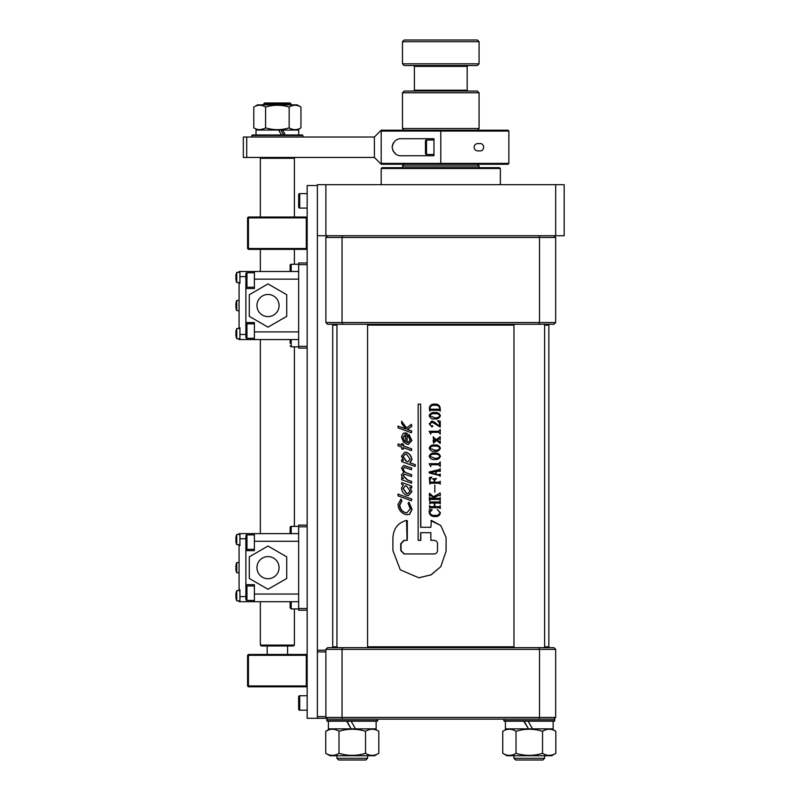 <?xml version="1.0" encoding="UTF-8"?>
<svg xmlns="http://www.w3.org/2000/svg" width="800" height="800" viewBox="0 0 800 800"><rect width="100%" height="100%" fill="white"/><g stroke="black" fill="none" stroke-linecap="round" stroke-linejoin="round"><path stroke-width="1.2" d="M333.54 324.26L332.69 325.11L336.95 325.11M367.58 325.11L513.97 325.11M398.02 426.09L405.55 428.86L401.66 423.42L401.66 421.24L406.36 428.13L411.48 424.27L411.48 426.47L407.18 429.45L411.48 431L411.48 432.77L398.02 427.86L398.02 426.09L405.83 428.86M401.66 421.24L406.63 428.13M411.48 424.27L411.71 426.47L407.44 429.45L411.71 431L411.48 432.77M408.74 434.44L411.65 440.58L408.24 444.42L406.56 444.1L403.3 441.69L401.49 436.88L403.37 433.16L406.87 433.24L406.87 442.45L407.91 442.64L410.11 440.18L408.06 435.67L408.99 434.44L411.88 440.58L408.37 444.42M404.98 432.85L407.13 433.24L407.13 442.45L408.04 442.63M398.02 443.97L401.66 445.32L401.66 443.55L403.16 444.1L403.16 445.87L411.48 448.88L411.48 450.65L403.16 447.64L403.16 449.42L401.66 448.86L401.66 447.09L398.02 445.74L398.02 443.97L401.96 445.32M401.66 443.55L403.45 444.1L403.45 445.87L411.71 448.88L411.48 450.65M403.45 447.75L403.16 449.42M401.66 459.84L403.38 460.48L401.49 456.14L404.93 452.1L406.5 452.4C409.63 453.8 411.35 456.26 411.65 459.77L409.74 462.78L415.1 464.68L415.1 466.45L401.66 461.61L401.66 459.84L403.68 460.48M405.07 452.11L406.77 452.4C409.88 453.8 411.58 456.26 411.88 459.77L409.98 462.78L415.31 464.68L415.1 466.45M401.66 477.9L403.28 478.5L402 477.13L401.49 474.81L403.75 472.37L401.49 468.07L403.65 465.49L411.48 468L411.48 469.77L404.19 467.34L402.99 468.85C403.55 471.28 405.08 472.78 407.59 473.34L411.48 474.73L411.48 476.5L404.23 474.1L402.99 475.58L407.29 479.96L411.48 481.46L411.48 483.23L401.66 479.67L401.66 477.9L403.58 478.5M403.79 465.5L411.71 468L411.48 469.77M404.33 467.34L403.29 468.85C403.84 471.28 405.36 472.78 407.85 473.34L411.71 474.73L411.48 476.5M404.37 474.1L403.29 475.58L407.55 479.96L411.71 481.46L411.48 483.23M411.65 491.76L408.23 495.58L406.5 495.25C403.46 493.9 401.79 491.49 401.49 488.05L403.38 484.91L401.66 484.28L401.66 482.51L411.71 486.06L411.71 487.83L409.82 487.24L411.88 491.76L408.36 495.58M410.06 487.24L411.88 491.76M398.02 494.08L411.71 498.99L411.48 500.76L398.02 495.85L398.02 494.08L411.71 498.99M400.74 499.17L401.66 500.92L399.5 504.99C399.83 508.66 401.61 511.17 404.85 512.54L406.78 512.91L410.28 508.83L408.06 503.24L408.99 502.17L411.82 509.38L409.48 514.23L407.26 514.77L404.77 514.28C400.59 512.43 398.34 509.13 398.02 504.38L401.05 499.17L401.96 500.92L399.82 504.99C400.15 508.66 401.92 511.17 405.13 512.54L406.91 512.91M408.99 502.17L412.05 509.38L409.72 514.23L407.39 514.76M333.54 647.66L332.69 646.81L336.95 646.81M367.58 646.81L513.97 646.81M418.9 577.78L431.15 574.84L440.78 566.67L446.09 551.13L446.09 537.51L440.78 525.49L431.35 520.4L430.86 527.27L420.82 527.27L420.66 404.17L420.66 527.27L430.86 527.27M418.98 553.95L434.11 553.95L403.96 553.95L400.75 550.55L400.75 543.74L403.96 540.34L407.31 540.34L407.31 520.7L406.57 520.4C397.98 522.71 393.43 528.55 392.91 537.91L392.91 550.55L400.26 569.8L418.82 577.78L431.07 574.84L440.78 566.67M404.25 553.95L401.06 550.55L401.06 543.74L404.25 540.34M544.61 646.81L548.86 646.81L548.86 325.11L544.61 325.11M432.02 509.49L429.75 512.54C430.59 514.65 432.29 515.59 434.87 515.34C437.47 515.68 439.17 514.77 439.93 512.61L437.28 509.49L440.39 512.67C439.83 515.5 437.99 516.8 434.87 516.54C431.66 516.64 429.79 515.26 429.21 512.38L429.21 510.01L432.02 509.49M440.24 501.08L440.24 503.93L440.24 501.08L439.28 501.98L430.4 501.98L429.9 501.36M439.29 503.03L434.79 503.03L434.79 506.64L439.29 506.64L434.84 506.64L434.84 503.03L439.29 503.03L440.24 503.93M440.24 505.74L440.24 508.59L440.24 505.74L439.29 506.64M439.28 507.69L430.32 507.69L429.82 508.31L430.4 507.69L439.28 507.69L440.24 508.59M429.82 508.59L429.36 505.74L430.4 506.64L434.34 506.64L434.34 503.03L430.4 503.03L429.9 503.66M429.82 499.97L430.4 499.43L439.28 499.43L430.32 499.43L429.36 500.33L429.36 497.48L430.4 498.38L434.91 498.38L430.69 495.42L429.36 496.06L429.36 493.43L433.37 496.75L440.24 492.98L440.24 495.77L438.86 495.33L434.41 497.44L435.74 498.38L439.28 498.38L440.24 497.48L440.24 500.33L440.24 497.48M430.77 495.42L429.82 496.06M429.82 493.43L433.42 496.75M434.84 485.17L434.79 492.22L434.84 485.17M440.24 481.27L440.24 484.12L440.24 481.27L439.27 482.17L434.69 482.17L434.69 480.07L436.1 478.86M439.28 483.22L430.32 483.22L429.82 483.76L430.4 483.22L439.28 483.22L440.24 484.12M429.82 484.12L429.36 477.52L431.84 477.08L429.9 479.81L430.38 482.17L434.19 482.17L434.19 480.07L432.59 478.86M440.24 476.31L439.08 475.43L429.38 473.02L429.06 472.01L439.2 469.61L440.24 468.66L440.24 471.43L439.03 470.73L436.19 471.41L436.19 474.22L438.62 474.82L440.24 474.06L440.24 476.31L440.24 474.06M440.24 461.9L440.24 466.55L440.24 461.9L438.77 463.7L429.3 463.7M438.79 464.75L431.28 464.75L430.72 465.4L431.35 464.75L438.79 464.75L440.24 466.55M430.8 465.4L430.8 466.55L430.72 465.4M434.81 453.04C437.64 452.79 439.5 453.85 440.39 456.24C439.53 458.67 437.67 459.75 434.81 459.5L434.76 459.5C431.91 459.73 430.06 458.64 429.21 456.24C430.07 453.86 431.92 452.79 434.76 453.04L434.81 453.04M434.81 444.94C437.64 444.68 439.5 445.75 440.39 448.13C439.53 450.56 437.67 451.65 434.81 451.39L434.76 451.39C431.91 451.62 430.06 450.54 429.21 448.13C430.07 445.75 431.92 444.68 434.76 444.94L434.81 444.94M434.25 438.78L433.64 439.1M433.58 439.48L433.13 436.98L433.64 436.98L433.89 437.92L436.36 439.58M440.24 436.68L440.24 439.57L440.24 436.68L436.32 439.58L433.89 437.92M440.24 439.57L439.18 438.87L437.17 440.13L439.24 441.51L440.24 440.94L440.24 443.44L440.24 440.94M436.7 440.42L433.64 442.82M433.58 443.14L433.13 440.4L434.25 440.91M440.24 429.48L440.24 434.13L440.24 429.48L438.77 431.28L429.3 431.28M438.79 432.33L431.28 432.33L430.72 432.97L431.35 432.33L438.79 432.33L440.24 434.13M430.8 432.97L430.8 434.13L430.72 432.97M432.08 422.12L429.75 424.16L431.17 426.02M440.24 427.07L432.01 422.12L429.66 424.16L431.09 426.02L432.27 425.57L432.89 426.16L431.96 426.92L429.21 423.92L431.95 420.92L434.92 422.38L439.34 426.32L439.33 422.6L437.51 420.77L440.24 421.15L440.24 427.07L440.24 421.15L437.51 420.77M434.81 412.51C437.64 412.26 439.5 413.32 440.39 415.71C439.53 418.14 437.67 419.22 434.81 418.97L434.76 418.97C431.91 419.2 430.06 418.11 429.21 415.71C430.07 413.32 431.92 412.26 434.76 412.51L434.81 412.51M429.9 410.8L430.4 410.26L439.28 410.26L430.32 410.26L429.82 410.8M429.82 411.16L429.36 408.35C429.72 405.4 431.45 403.98 434.57 404.11L434.62 404.11C437.98 403.89 439.85 405.35 440.24 408.5L440.24 411.16L439.28 410.26M430.93 540.34L434.11 540.34C436.19 540.54 437.33 541.67 437.53 543.74L437.53 550.55C437.33 552.62 436.19 553.75 434.11 553.95M420.66 404.17L418.14 404.17L418.14 540.34L420.82 540.34L420.82 532.68L430.86 532.68L430.86 540.34L434.11 540.34M411.48 498.99L411.48 500.76M401.66 482.51L411.71 486.06M411.48 486.06L411.48 487.83M406.52 493.49L407.67 493.71L410.11 491.16L406.55 486.06L405.33 485.82L402.99 488.57L406.52 493.49L407.8 493.7M405.47 485.83L402.99 488.57M403.29 488.57L406.78 493.49M406.55 461.63L407.81 461.88L410.11 459.26L406.52 454.18L405.41 453.97L402.99 456.71L406.55 461.63L407.94 461.87M405.55 453.98L402.99 456.71M403.29 456.71L406.82 461.63M402.99 437.37L403.8 440.11L405.35 441.76L405.35 434.45L402.99 437.37L403.8 440.11M404.09 440.11L405.62 441.76M405.62 434.45L403.29 437.37M434.83 516.54L434.87 516.54C437.97 516.8 439.83 515.5 440.39 512.67L437.26 509.49M432.08 509.87L429.75 512.54M429.66 512.54C430.51 514.65 432.23 515.59 434.83 515.34M429.82 506.01L430.32 506.64L434.34 506.64M429.82 503.66L430.32 503.03L434.34 503.03M429.82 501.08L429.82 503.93M429.82 501.36L430.32 501.98L439.28 501.98M440.24 495.77L440.24 492.98M438.84 495.33L439.78 495.58L438.84 495.33L434.41 497.44M434.36 497.44L435.7 498.38L439.28 498.38M439.28 499.43L440.24 500.33M429.82 497.84L434.91 498.38M430.69 495.42L429.9 495.8M434.79 492.22L434.79 485.17M431.77 477.08L429.9 479.81M429.82 479.81L429.9 481.59M429.82 481.59L430.3 482.17L434.19 482.17M436.3 478.41L432.87 478.86M434.69 480.07L436.3 478.86M434.64 480.07L434.64 482.17L439.27 482.17M438.61 474.82L439.78 474.25L438.61 474.82L436.19 474.22M440.24 468.66L440.24 471.43M436.19 471.41L439.78 471.18L439.03 470.73M436.15 471.41L436.15 474.22M430.43 472.81L435.7 474.11L435.7 471.45L430.43 472.81L435.74 474.11M435.74 471.45L430.46 472.7M438.77 463.7L429.21 463.7L430.72 466.55M434.76 453.04C437.62 452.79 439.49 453.85 440.39 456.24L440.39 456.24C439.52 458.67 437.64 459.75 434.76 459.5M434.76 458.3C437.07 458.59 438.8 457.9 439.93 456.24C438.84 454.6 437.12 453.94 434.76 454.24C432.44 453.93 430.74 454.59 429.66 456.24L434.76 458.3M434.81 454.24C432.5 453.93 430.82 454.59 429.75 456.24L429.66 456.24M429.75 456.24L434.81 458.3M434.76 444.94C437.62 444.68 439.49 445.75 440.39 448.13L440.39 448.13C439.52 450.56 437.64 451.65 434.76 451.39M434.76 450.19C437.07 450.48 438.8 449.79 439.93 448.13C438.84 446.5 437.12 445.83 434.76 446.14C432.44 445.82 430.74 446.49 429.66 448.13L434.76 450.19M434.81 446.14C432.5 445.82 430.82 446.49 429.75 448.13L429.66 448.13M429.75 448.13L434.81 450.19M434.2 438.78L433.58 439.1L434.2 438.78L435.85 439.88L433.64 440.59M433.58 437.3L433.83 437.92M439.24 441.51L437.14 440.13L439.16 438.87L439.78 439.19L439.18 438.87M439.22 441.51L439.78 441.13L439.22 441.51M434.07 442.07L436.67 440.42L440.24 443.44M434.02 442.07L433.58 442.82M433.58 440.4L434.2 440.91M438.77 431.28L429.21 431.28L430.72 434.13M432.21 425.57L432.89 426.16M432.83 426.16L431.89 426.92M431.88 420.92L434.92 422.38L439.33 426.32M434.76 412.51C437.62 412.26 439.49 413.32 440.39 415.71L440.39 415.71C439.52 418.14 437.64 419.22 434.76 418.97M434.76 417.77C437.07 418.05 438.8 417.37 439.93 415.71C438.84 414.07 437.12 413.41 434.76 413.71C432.44 413.4 430.74 414.06 429.66 415.71L434.76 417.77M434.81 413.71C432.5 413.4 430.82 414.06 429.75 415.71L429.66 415.71M429.75 415.71L434.81 417.77M434.57 404.11C437.96 403.89 439.84 405.35 440.24 408.5L440.24 411.16M429.82 408.34L430.32 409.21L439.28 409.21L439.78 408.53C439.2 406.05 437.5 404.97 434.7 405.31C431.99 405 430.37 406.01 429.82 408.34L430.4 409.21L439.28 409.21M434.75 405.31C432.06 404.99 430.45 406.01 429.9 408.34M420.66 540.34L420.66 532.68L430.86 532.68M407.05 540.34L406.57 520.4M440.78 525.49L430.86 520.7M251.84 135.49L252.35 134.98L302.39 134.98L302.9 135.49L251.84 135.49L251.84 137.02M554.31 721.19L504.27 721.19L503.75 720.68L554.82 720.68L554.31 721.19L554.82 719.15L503.75 719.15L504.27 721.19M377.29 721.19L327.24 721.19L326.73 720.68L377.8 720.68L377.29 721.19L377.8 719.15L326.73 719.15L327.24 721.19M306.31 249.36L306.31 248.51L307.16 248.51L306.31 249.36L248.44 249.36L248.44 248.51L306.31 248.51L306.31 217.87L248.44 217.87L248.44 248.51L247.58 248.51L247.58 217.87L248.44 217.02L306.31 217.02L307.16 217.87L306.31 217.87L306.31 217.02M247.58 217.87L248.44 217.87L248.44 217.02M248.44 249.36L247.58 248.51M290.14 271.49L290.14 265.32A1.06 1.06 0 0 1 291.2 264.26L291.2 271.49M298.65 264.26L291.2 264.26M290.14 265.32L290.14 269.52M290.14 343.19L290.14 339.57M245.88 324.89L245.88 324.89A1.06 1.06 0 0 1 246.95 323.83L246.95 338.3A1.06 1.06 0 0 1 245.88 337.23L245.88 324.89M245.88 286.17L245.88 273.83A1.06 1.06 0 0 1 246.95 272.77L246.95 287.23A1.06 1.06 0 0 1 245.88 286.17M254.39 272.77L246.95 272.77M254.39 287.23L246.95 287.23M245.88 273.83L245.88 276.07M245.88 281.97L245.88 278.03M306.31 686.81L306.31 685.96L307.16 685.96L306.31 686.81L248.44 686.81L248.44 685.96L306.31 685.96L306.31 655.32L248.44 655.32L248.44 685.96L247.58 685.96L247.58 655.32L248.44 654.47L306.31 654.47L307.16 655.32L306.31 655.32L306.31 654.47M247.58 655.32L248.44 655.32L248.44 654.47M248.44 686.81L247.58 685.96M307.16 208.09L299.71 208.09A1.06 1.06 0 0 1 298.65 207.02L298.65 194.68A1.06 1.06 0 0 1 299.71 193.62L299.71 208.09A1.06 1.06 0 0 1 298.65 207.02L298.65 204.78M307.16 193.62L299.71 193.62A1.06 1.06 0 0 0 298.65 194.68L298.65 196.92M298.65 709.15L298.65 706.91L298.65 709.15A1.06 1.06 0 0 0 299.71 710.21L307.16 710.21L299.71 710.21A1.06 1.06 0 0 1 298.65 709.15L298.65 696.81A1.06 1.06 0 0 1 299.71 695.74L299.71 710.21M298.65 699.05L298.65 696.81L298.65 699.05M307.16 695.74L299.71 695.74M298.65 706.91L298.65 704.94M325.88 322.55L555.67 322.55L553.97 324.26L327.58 324.26L325.88 322.55L325.88 237.45L327.58 235.74L553.97 235.74L555.67 237.45L325.88 237.45M538.88 324.26L539.51 322.55L539.51 237.45L538.88 235.74M555.67 322.55L555.67 237.45M342.67 324.26L342.04 322.55L342.04 237.45L342.67 235.74M254.39 323.83L246.95 323.83M254.39 338.3L246.95 338.3M245.88 334.99L245.88 337.23M245.88 333.03L245.88 329.1M245.88 599.36L245.88 587.02A1.06 1.06 0 0 1 246.95 585.96L246.95 600.43A1.06 1.06 0 0 1 245.88 599.36L245.88 597.12M254.39 585.96L246.95 585.96M254.39 600.43L246.95 600.43M245.88 595.16L245.88 591.23M245.88 548.3L245.88 535.96A1.06 1.06 0 0 1 246.95 534.89L246.95 549.36A1.06 1.06 0 0 1 245.88 548.3M254.39 534.89L246.95 534.89M254.39 549.36L246.95 549.36M245.88 535.96L245.88 538.2M245.88 544.09L245.88 540.16M325.88 649.36L327.58 647.66L553.97 647.66L555.67 649.36L325.88 649.36L325.88 718.3L317.37 718.3L317.37 184.68L564.18 184.68L564.18 235.74L555.67 235.74L555.67 184.68M325.88 651.91L317.37 651.91L317.37 716.6L325.88 716.6M325.88 650.21L317.37 650.21M317.37 718.3L307.16 718.3L307.16 185.53L317.37 185.53M529.29 719.15L352.27 719.15M538.88 647.66L539.51 649.36L539.51 717.45L555.67 717.45L553.97 719.15M555.67 649.36L555.67 717.45M327.58 719.15L325.88 717.45L539.51 717.45L538.88 719.15M342.67 647.66L342.04 649.36L342.04 717.45L342.67 719.15M542.9 760L515.67 760L513.97 758.3L544.61 758.3L542.9 760M290.14 602.46L290.14 607.87L290.14 602.46M290.14 533.62L290.14 527.45A1.06 1.06 0 0 1 291.2 526.38L291.2 533.62M298.65 526.38L291.2 526.38M290.14 527.45L290.14 529.69M307.16 348.09L298.65 348.09L298.65 262.98L307.16 262.98M298.65 264.68L307.16 264.68M298.65 346.38L307.16 346.38M551.63 755.74L555.82 753.32C551.41 756.02 546.99 756.02 542.55 753.32C533.74 756.02 524.89 756.02 516.02 753.32C511.61 756.02 507.19 756.02 502.75 753.32L506.95 755.74L551.63 755.74L555.82 753.32L555.82 731.27C551.39 728.58 546.96 728.58 542.55 731.27L542.55 753.32M545.83 729.77L544.61 730.24L545.83 729.77M506.95 755.74L502.75 753.32L502.75 731.27C507.16 728.58 511.59 728.58 516.02 731.27C524.89 728.58 533.74 728.58 542.55 731.27M505.42 721.19L505.42 728.85L532.55 728.85L528.11 721.19M506.95 728.85L502.75 731.27M551.63 728.85L555.82 731.27M516.02 731.27L516.02 753.32M368.81 729.77L367.58 730.24L368.81 729.77M524.1 721.19L528.49 728.85L523.72 721.19M553.15 721.19L553.15 728.85L532.55 728.85M307.16 610.21L298.65 610.21L298.65 525.11L307.16 525.11M298.65 526.81L307.16 526.81M298.65 608.51L307.16 608.51M281.47 134.98L278.62 130.04L282.62 130.04L285.34 134.98M297.16 130.04L300.96 127.85C297.04 130.25 293.11 130.25 289.16 127.85C281.33 130.25 273.46 130.25 265.58 127.85C261.66 130.25 257.73 130.25 253.79 127.85L257.58 130.04M300.96 107.04C297.02 104.65 293.09 104.65 289.16 107.04C281.33 104.65 273.46 104.65 265.58 107.04C261.64 104.65 257.71 104.65 253.79 107.04L257.58 104.85L297.16 104.85L300.96 107.04L300.96 127.85M292.08 105.71L290.99 106.12M259.91 129.67L263.75 128.77M253.79 107.04L253.79 127.85M265.58 107.04L265.58 127.85M289.16 107.04L289.16 127.85M298.73 134.98L298.73 130.04L280.91 130.04L283.6 134.98M278.62 130.04L256.01 130.04L256.01 134.98M425.46 153.4L425.46 141.06A1.06 1.06 0 0 1 426.52 140L426.52 154.47A1.06 1.06 0 0 1 425.46 153.4L425.46 149.2M433.97 140L426.52 140M433.97 154.47L426.52 154.47M425.46 141.06L425.46 143.3M346.69 721.19L351.09 728.85L328.4 728.85L328.4 721.19M376.13 721.19L376.13 728.85L355.53 728.85L351.09 721.19M355.53 728.85L351.09 728.85L347.08 721.19M329.93 755.74L374.61 755.74L378.8 753.32C374.39 756.02 369.97 756.02 365.53 753.32C356.71 756.02 347.87 756.02 339 753.32C334.59 756.02 330.17 756.02 325.73 753.32L329.93 755.74M329.93 728.85L325.73 731.27C330.14 728.58 334.57 728.58 339 731.27C347.87 728.58 356.71 728.58 365.53 731.27C369.94 728.58 374.37 728.58 378.8 731.27L378.8 753.32M374.61 728.85L378.8 731.27M329.02 729.77L325.73 731.27L325.73 753.32M339 731.27L339 753.32M365.53 731.27L365.53 753.32M365.88 760L338.65 760L336.95 758.3L367.58 758.3L365.88 760M433.97 155.74L402.3 155.74C396.79 156.2 393.41 153.36 392.15 147.25C393.39 141.12 396.77 138.27 402.3 138.72L433.97 138.72L433.97 155.74M381.2 164.26L381.2 163.4L440.78 163.4L440.78 131.06L381.2 131.06L381.2 130.21L440.78 130.21L440.78 131.06L440.78 130.21L508.01 130.21L508.86 131.06L440.78 131.06L440.78 164.26L381.2 164.26L374.39 157.45L374.39 137.02L243.33 137.02L243.33 157.45L246.73 157.45L246.73 137.02M381.2 163.4L381.2 131.06M393.27 143.03L392.21 146.27M392.89 150.7L395.81 154.09M374.39 157.45L246.73 157.45M374.39 137.02L381.2 130.21M325.88 184.68L325.88 235.74L555.67 235.74M325.88 235.74L317.37 235.74M500.35 168.51L499.5 167.66L382.05 167.66L381.2 168.51L500.35 168.51L500.35 184.68M479.25 143.66C485.03 142.41 485.03 152.06 479.25 150.81C472.45 152.06 472.45 142.41 479.25 143.66M508.86 163.4L508.01 164.26L440.78 164.26L440.78 163.4L508.86 163.4L508.86 131.06M235.82 276.29L235.82 276.8L235.82 276.29A13.6 13.6 0 0 1 236.11 274.42L236.1 274.41A13.62 13.62 0 0 1 236.75 272.34L236.75 282.55L239.93 282.55M236.1 280.48L236.1 280.48A13.62 13.62 0 0 0 236.75 282.55M236.11 278.09L236.11 278.09A13.01 11.27 90 0 1 236.11 276.8A13.01 11.27 90 0 0 236.11 278.09L235.82 278.6A13.6 13.6 0 0 0 236.11 280.47M235.82 332.46L235.82 332.97L235.82 332.46A13.6 13.6 0 0 1 236.11 330.59L236.1 330.58A13.62 13.62 0 0 1 236.75 328.51L236.75 338.72L239.93 338.72M236.11 334.26L236.11 334.26A13.01 11.27 90 0 1 236.11 332.97A13.01 11.27 90 0 0 236.11 334.26L235.82 334.77A13.6 13.6 0 0 0 236.11 336.65L236.11 336.65A13.62 13.62 0 0 0 236.75 338.72M235.82 304.37L235.82 304.89L235.82 304.37A13.6 13.6 0 0 1 236.11 302.5L236.1 302.5A13.62 13.62 0 0 1 236.75 300.43L236.75 310.64L239.07 310.64M236.11 306.18L236.11 306.18A13.01 11.27 90 0 1 236.11 304.89A13.01 11.27 90 0 0 236.11 306.18L235.82 306.69A13.6 13.6 0 0 0 236.11 308.56L236.11 308.56A13.62 13.62 0 0 0 236.75 310.64M268.01 294.47A11.06 11.06 0 0 0 256.95 305.53A11.06 11.06 0 0 0 268.01 316.6A11.06 11.06 0 0 0 279.07 305.53A11.06 11.06 0 0 0 268.01 294.47M239.07 282.55L239.07 283.4L239.93 283.4L239.93 271.49L254.39 271.49L254.39 288.51L245.88 288.51L245.88 283.93M245.88 327.13L245.88 288.51M245.88 322.55L254.39 322.55L254.39 339.57L298.65 339.57M254.39 339.57L239.07 339.57L239.07 338.72M239.93 271.49L239.07 271.49L239.07 272.34M254.39 271.49L298.65 271.49M239.93 339.57L239.93 327.66L239.07 327.66L239.07 283.4M239.07 327.66L239.07 328.51M286.73 316.34L286.73 294.72L268.01 283.91L249.29 294.72L249.29 316.34L268.01 327.15L286.73 316.34M467.16 90.21L467.16 66.38L414.39 66.38L414.39 90.21L467.16 90.21L468.01 91.06M477.37 164.26L479.07 165.96L402.48 165.96L402.48 167.66M479.07 63.83L477.37 65.53L404.18 65.53L402.48 63.83L479.07 63.83L479.07 41.7L402.48 41.7L402.48 63.83M402.48 41.7L404.18 40L477.37 40L479.07 41.7M413.82 128.51L479.07 128.51L479.07 92.77L402.48 92.77L402.48 128.51L413.82 128.51M402.48 92.77L404.18 91.06L477.37 91.06L479.07 92.77M235.82 538.42L235.82 538.93L235.82 538.42A13.6 13.6 0 0 1 236.11 536.55L236.1 536.54A13.62 13.62 0 0 1 236.75 534.47L236.75 544.68L239.93 544.68M236.11 540.22L236.11 540.22A13.01 11.27 90 0 1 236.11 538.93A13.01 11.27 90 0 0 236.11 540.22L235.82 540.73A13.6 13.6 0 0 0 236.11 542.6L236.11 542.6A13.62 13.62 0 0 0 236.75 544.68M235.82 594.59L235.82 595.1L235.82 594.59A13.6 13.6 0 0 1 236.11 592.72L236.1 592.71A13.62 13.62 0 0 1 236.75 590.64L236.75 600.85L239.93 600.85M236.1 598.78L236.1 598.78A13.62 13.62 0 0 0 236.75 600.85M236.11 596.39L236.11 596.39A13.01 11.27 90 0 1 236.11 595.1A13.01 11.27 90 0 0 236.11 596.39L235.82 596.9A13.6 13.6 0 0 0 236.11 598.77M236.1 564.62L236.1 564.62A13.62 13.62 0 0 1 236.75 562.55L236.75 572.77L239.07 572.77M236.11 568.31L236.11 568.31A13.01 11.27 90 0 1 236.11 567.01A13.01 11.27 90 0 0 236.11 568.31L235.82 568.82A13.6 13.6 0 0 0 236.11 570.69L236.11 570.69A13.62 13.62 0 0 0 236.75 572.77M236.11 567.01L235.82 566.5L236.11 567.01M236.11 564.63A13.6 13.6 0 0 0 235.82 566.5M268.01 556.6A11.06 11.06 0 0 0 256.95 567.66A11.06 11.06 0 0 0 268.01 578.72A11.06 11.06 0 0 0 279.07 567.66A11.06 11.06 0 0 0 268.01 556.6M239.07 544.68L239.07 545.53L239.93 545.53L239.93 533.62L254.39 533.62L254.39 550.64L245.88 550.64L245.88 546.06M245.88 589.26L245.88 550.64M245.88 584.68L254.39 584.68L254.39 601.7L298.65 601.7M254.39 601.7L239.07 601.7L239.07 600.85M239.93 533.62L239.07 533.62L239.07 534.47M254.39 533.62L298.65 533.62M239.93 601.7L239.93 589.79L239.07 589.79L239.07 545.53M239.07 589.79L239.07 590.64M286.73 578.47L286.73 556.85L268.01 546.04L249.29 556.85L249.29 578.47L268.01 589.28L286.73 578.47M287.58 654.47L287.58 645.96M267.16 654.47L267.16 645.96M263.75 103.83L264.61 102.98L290.14 102.98L290.99 103.83L263.75 103.83L263.75 104.85M294.39 217.02L294.39 158.3L260.35 158.3L261.2 157.45M294.39 645.11L293.54 645.96L261.2 645.96L260.35 645.11L294.39 645.11L294.39 608.94M291.2 339.57L291.2 346.81L290.14 345.74M291.2 601.7L291.2 608.94L290.14 607.87M254.39 331.91L298.65 331.91M254.39 279.15L298.65 279.15M245.88 276.6L239.93 276.6M239.93 334.47L245.88 334.47M254.39 594.04L298.65 594.04M254.39 541.28L298.65 541.28M245.88 538.72L239.93 538.72M239.93 596.6L245.88 596.6M332.69 646.81L332.69 325.11M548.01 647.66L548.86 646.81M548.01 324.26L548.86 325.11M302.9 135.49L302.9 137.02M298.65 346.81L291.2 346.81M544.61 324.26L544.61 647.66M544.61 755.74L544.61 758.3M513.97 324.26L513.97 647.66M513.97 755.74L513.97 758.3M298.65 608.94L291.2 608.94M367.58 324.26L367.58 647.66M367.58 755.74L367.58 758.3M336.95 324.26L336.95 647.66M336.95 755.74L336.95 758.3M381.2 184.68L381.2 168.51M236.75 272.34L239.93 272.34M236.75 328.51L239.93 328.51M236.75 300.43L239.07 300.43M467.16 66.38L468.01 65.53M477.37 130.21L479.07 128.51M479.07 167.66L479.07 165.96M404.18 130.21L402.48 128.51M404.18 164.26L402.48 165.96M414.39 66.38L413.54 65.53M414.39 90.21L413.54 91.06M236.75 534.47L239.93 534.47M236.75 590.64L239.93 590.64M236.75 562.55L239.07 562.55M260.35 645.11L260.35 601.7M260.35 533.62L260.35 339.57M260.35 271.49L260.35 249.36M260.35 217.02L260.35 158.3M294.39 526.38L294.39 346.81M294.39 264.26L294.39 249.36M290.99 103.83L290.99 104.85M293.54 157.45L294.39 158.3"/></g></svg>
